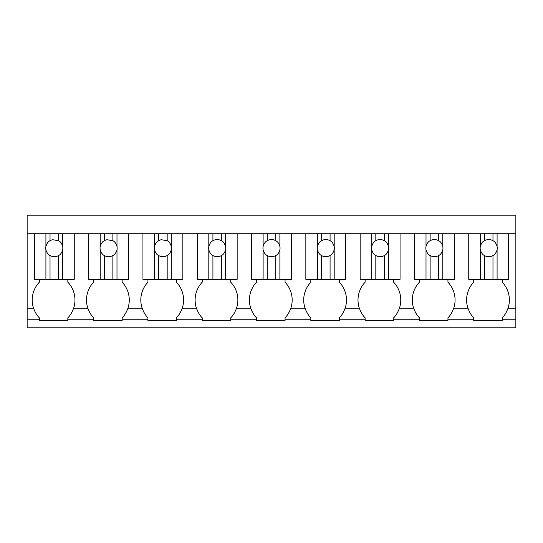<?xml version="1.0" encoding="UTF-8"?>
<svg xmlns="http://www.w3.org/2000/svg" width="543" height="543" viewBox="0 0 543 543"><rect width="100%" height="100%" fill="white"/><g stroke="black" fill="none" stroke-linecap="round" stroke-linejoin="round"><path stroke-width="0.81" d="M27.15 233.734L27.15 215.204L515.85 215.204L515.85 327.796L27.15 327.796L27.15 233.734L515.85 233.734M27.15 319.243L39.334 319.243L39.334 320.669L67.841 320.669L67.841 319.243L93.634 319.243L93.634 320.669L122.141 320.669L122.141 319.243L147.934 319.243L147.934 320.669L176.441 320.669L176.441 319.243L202.234 319.243L202.234 320.669L230.741 320.669L230.741 319.243L256.534 319.243L256.534 320.669L285.041 320.669L285.041 319.243L310.834 319.243L310.834 320.669L339.341 320.669L339.341 319.243L365.134 319.243L365.134 320.669L393.641 320.669L393.641 319.243L419.434 319.243L419.434 320.669L447.941 320.669L447.941 319.243L473.734 319.243L473.734 317.818C471.507 315.687 469.573 312.483 467.944 308.207L453.731 308.207A25.833 25.833 0 0 0 447.941 282.19L447.941 279.34M473.734 319.243L473.734 320.669L502.241 320.669L502.241 319.243L515.85 319.243M39.334 319.243L39.334 317.818C37.107 315.693 35.173 312.483 33.544 308.207L27.15 308.207M39.334 279.34L39.334 282.19A25.833 25.833 0 0 0 33.544 308.207M45.911 279.34L45.911 249.78A8.552 8.552 0 0 1 45.911 246.474L45.911 233.734L34.345 233.734L34.345 279.34L58.576 279.34L58.576 255.529C60.382 254.748 61.753 252.834 62.689 249.78A8.552 8.552 0 0 0 62.689 246.474C61.753 243.42 60.382 241.506 58.576 240.719L52.746 239.721A8.552 8.552 0 0 0 50.024 240.719L50.024 233.734M447.941 319.243L447.941 317.818C450.167 315.687 452.102 312.483 453.731 308.207M419.434 319.243L419.434 317.818C417.207 315.693 415.273 312.483 413.644 308.207L399.431 308.207A25.833 25.833 0 0 0 393.641 282.19L393.641 279.34M393.641 319.243L393.641 317.818C395.867 315.687 397.802 312.483 399.431 308.207M365.134 319.243L365.134 317.818C362.907 315.693 360.973 312.483 359.344 308.207L345.131 308.207A25.833 25.833 0 0 0 339.341 282.19L339.341 279.34M339.341 319.243L339.341 317.818C341.567 315.687 343.502 312.483 345.131 308.207M310.834 319.243L310.834 317.818C308.607 315.693 306.673 312.483 305.044 308.207L290.831 308.207A25.833 25.833 0 0 0 285.041 282.19L285.041 279.34M285.041 319.243L285.041 317.818C287.267 315.687 289.202 312.483 290.831 308.207M256.534 319.243L256.534 317.818C254.307 315.693 252.373 312.483 250.744 308.207L236.531 308.207A25.833 25.833 0 0 0 230.741 282.19L230.741 279.34M230.741 319.243L230.741 317.818C232.967 315.687 234.902 312.483 236.531 308.207M202.234 319.243L202.234 317.818C200.007 315.693 198.073 312.483 196.444 308.207L182.231 308.207A25.833 25.833 0 0 0 176.441 282.19L176.441 279.34M176.441 319.243L176.441 317.818C178.667 315.687 180.602 312.483 182.231 308.207M147.934 319.243L147.934 317.818C145.707 315.693 143.773 312.483 142.144 308.207L127.931 308.207A25.833 25.833 0 0 0 122.141 282.19L122.141 279.34M122.141 319.243L122.141 317.818C124.367 315.687 126.302 312.483 127.931 308.207M93.634 319.243L93.634 317.818C91.407 315.687 89.473 312.483 87.844 308.207L73.631 308.207A25.833 25.833 0 0 0 67.841 282.19L67.841 279.34M67.841 319.243L67.841 317.818C70.067 315.693 72.002 312.483 73.631 308.207M502.241 319.243L502.241 317.818C504.467 315.693 506.402 312.483 508.031 308.207A25.833 25.833 0 0 0 502.241 282.19L502.241 279.34M35.281 312.225A25.82 25.82 0 0 0 37.182 315.245M69.993 315.245A25.82 25.82 0 0 0 71.893 312.225M93.634 279.34L93.634 282.19A25.833 25.833 0 0 0 87.844 308.207M100.211 279.34L100.211 249.78A8.552 8.552 0 0 1 100.211 246.474L100.211 233.734L88.645 233.734L88.645 279.34L112.876 279.34L112.876 255.529C114.682 254.748 116.053 252.834 116.989 249.78A8.552 8.552 0 0 0 116.989 246.474C116.053 243.42 114.682 241.506 112.876 240.719L107.046 239.721A8.552 8.552 0 0 0 104.324 240.719L104.324 233.734M124.306 315.225A25.82 25.82 0 0 0 126.18 312.252M89.595 312.252A25.82 25.82 0 0 0 91.468 315.225M147.934 282.19A25.833 25.833 0 0 0 142.144 308.207A25.833 25.833 0 0 1 147.934 282.19L147.934 279.34M154.511 279.34L154.511 249.78A8.552 8.552 0 0 1 154.511 246.474L154.511 233.734L142.945 233.734L142.945 279.34L167.176 279.34L167.176 255.529C168.982 254.748 170.353 252.834 171.289 249.78A8.552 8.552 0 0 0 171.289 246.474C170.353 243.42 168.982 241.506 167.176 240.719L161.346 239.721A8.552 8.552 0 0 0 158.624 240.719L158.624 233.734M178.606 315.225A25.82 25.82 0 0 0 180.48 312.252M143.881 312.225A25.82 25.82 0 0 0 145.782 315.245M202.234 282.19L202.234 279.34L202.234 282.19A25.833 25.833 0 0 0 196.444 308.207M208.811 279.34L208.811 249.78A8.552 8.552 0 0 1 208.811 246.474L208.811 233.734L197.245 233.734L197.245 279.34L221.476 279.34L221.476 255.529C223.282 254.748 224.653 252.834 225.589 249.78A8.552 8.552 0 0 0 225.589 246.474C224.653 243.42 223.282 241.506 221.476 240.719A8.552 8.552 0 0 0 212.924 240.719L212.924 233.734M232.906 315.225A25.82 25.82 0 0 0 234.78 312.252M198.181 312.225A25.82 25.82 0 0 0 200.082 315.245M256.534 279.34L256.534 282.19A25.833 25.833 0 0 0 250.744 308.207M263.111 279.34L263.111 249.78A8.552 8.552 0 0 1 263.111 246.474L263.111 233.734L251.545 233.734L251.545 279.34L275.776 279.34L275.776 255.529C277.582 254.748 278.953 252.834 279.889 249.78A8.552 8.552 0 0 0 279.889 246.474C278.953 243.42 277.582 241.506 275.776 240.719A8.552 8.552 0 0 0 267.224 240.719L267.224 233.734M287.206 315.225A25.82 25.82 0 0 0 289.08 312.252M252.481 312.225A25.82 25.82 0 0 0 254.382 315.245M310.834 282.19A25.833 25.833 0 0 0 305.044 308.207A25.833 25.833 0 0 1 310.834 282.19L310.834 279.34M317.411 279.34L317.411 249.78A8.552 8.552 0 0 1 317.411 246.474L317.411 233.734L305.845 233.734L305.845 279.34L330.076 279.34L330.076 255.529C331.882 254.748 333.253 252.834 334.189 249.78A8.552 8.552 0 0 0 334.189 246.474C333.253 243.42 331.882 241.506 330.076 240.719A8.552 8.552 0 0 0 321.524 240.719L321.524 233.734M341.506 315.225A25.82 25.82 0 0 0 343.38 312.252M306.781 312.225A25.82 25.82 0 0 0 308.682 315.245M365.134 282.19L365.134 279.34L365.134 282.19A25.833 25.833 0 0 0 359.344 308.207M371.711 279.34L371.711 249.78A8.552 8.552 0 0 1 371.711 246.474L371.711 233.734L360.145 233.734L360.145 279.34L384.376 279.34L384.376 255.529C386.182 254.748 387.553 252.834 388.489 249.78A8.552 8.552 0 0 0 388.489 246.474C387.553 243.42 386.182 241.506 384.376 240.719A8.552 8.552 0 0 0 375.824 240.719L375.824 233.734M395.806 315.225A25.82 25.82 0 0 0 397.68 312.252M361.081 312.225A25.82 25.82 0 0 0 362.982 315.245M419.434 279.34L419.434 282.19A25.833 25.833 0 0 0 413.644 308.207M426.011 279.34L426.011 249.78A8.552 8.552 0 0 1 426.011 246.474L426.011 233.734L414.445 233.734L414.445 279.34L438.676 279.34L438.676 255.529C440.482 254.748 441.853 252.834 442.789 249.78A8.552 8.552 0 0 0 442.789 246.474C441.853 243.42 440.482 241.506 438.676 240.719A8.552 8.552 0 0 0 430.124 240.719L430.124 233.734M450.106 315.225A25.82 25.82 0 0 0 451.98 312.252M415.381 312.225A25.82 25.82 0 0 0 417.282 315.245M473.734 279.34L473.734 282.19A25.833 25.833 0 0 0 467.944 308.207M480.311 279.34L480.311 249.78A8.552 8.552 0 0 1 480.311 246.474L480.311 233.734L468.745 233.734L468.745 279.34L492.976 279.34L492.976 255.529C494.782 254.748 496.153 252.834 497.089 249.78A8.552 8.552 0 0 0 497.089 246.474C496.153 243.42 494.782 241.506 492.976 240.719A8.552 8.552 0 0 0 484.424 240.719L484.424 233.734M504.393 315.245A25.82 25.82 0 0 0 506.293 312.225M469.695 312.252A25.82 25.82 0 0 0 471.568 315.225M74.255 233.734L74.255 279.34L58.576 279.34M45.911 249.78C46.847 252.834 48.218 254.748 50.024 255.529A8.552 8.552 0 0 0 58.576 255.529M45.911 246.474C46.847 243.42 48.218 241.506 50.024 240.719M62.689 279.34L62.689 249.78M50.024 279.34L50.024 255.529M62.689 246.474L62.689 233.734M58.576 240.719L58.576 233.734M128.555 233.734L128.555 279.34L112.876 279.34M100.211 249.78C101.147 252.834 102.518 254.748 104.324 255.529A8.552 8.552 0 0 0 112.876 255.529M100.211 246.474C101.147 243.42 102.518 241.506 104.324 240.719M116.989 279.34L116.989 249.78M104.324 279.34L104.324 255.529M116.989 246.474L116.989 233.734M112.876 240.719L112.876 233.734M182.855 233.734L182.855 279.34L167.176 279.34M154.511 249.78C155.447 252.834 156.818 254.748 158.624 255.529A8.552 8.552 0 0 0 167.176 255.529M154.511 246.474C155.447 243.42 156.818 241.506 158.624 240.719M171.289 279.34L171.289 249.78M158.624 279.34L158.624 255.529M171.289 246.474L171.289 233.734M167.176 240.719L167.176 233.734M237.155 233.734L237.155 279.34L221.476 279.34M208.811 249.78C209.747 252.834 211.118 254.748 212.924 255.529A8.552 8.552 0 0 0 221.476 255.529M208.811 246.474C209.747 243.42 211.118 241.506 212.924 240.719M225.589 279.34L225.589 249.78M212.924 279.34L212.924 255.529M225.589 246.474L225.589 233.734M221.476 240.719L221.476 233.734M291.455 233.734L291.455 279.34L275.776 279.34M263.111 249.78C264.047 252.834 265.418 254.748 267.224 255.529A8.552 8.552 0 0 0 275.776 255.529M263.111 246.474C264.047 243.42 265.418 241.506 267.224 240.719M279.889 279.34L279.889 249.78M267.224 279.34L267.224 255.529M279.889 246.474L279.889 233.734M275.776 240.719L275.776 233.734M345.755 233.734L345.755 279.34L330.076 279.34M317.411 249.78C318.347 252.834 319.718 254.748 321.524 255.529A8.552 8.552 0 0 0 330.076 255.529M317.411 246.474C318.347 243.42 319.718 241.506 321.524 240.719M334.189 279.34L334.189 249.78M321.524 279.34L321.524 255.529M334.189 246.474L334.189 233.734M330.076 240.719L330.076 233.734M400.055 233.734L400.055 279.34L384.376 279.34M371.711 249.78C372.647 252.834 374.018 254.748 375.824 255.529A8.552 8.552 0 0 0 384.376 255.529M371.711 246.474C372.647 243.42 374.018 241.506 375.824 240.719M388.489 279.34L388.489 249.78M375.824 279.34L375.824 255.529M388.489 246.474L388.489 233.734M384.376 240.719L384.376 233.734M454.355 233.734L454.355 279.34L438.676 279.34M426.011 249.78C426.947 252.834 428.318 254.748 430.124 255.529A8.552 8.552 0 0 0 438.676 255.529M426.011 246.474C426.947 243.42 428.318 241.506 430.124 240.719M442.789 279.34L442.789 249.78M430.124 279.34L430.124 255.529M442.789 246.474L442.789 233.734M438.676 240.719L438.676 233.734M508.655 233.734L508.655 279.34L492.976 279.34M480.311 249.78C481.247 252.834 482.618 254.748 484.424 255.529A8.552 8.552 0 0 0 492.976 255.529M480.311 246.474C481.247 243.42 482.618 241.506 484.424 240.719M497.089 279.34L497.089 249.78M484.424 279.34L484.424 255.529M497.089 246.474L497.089 233.734M492.976 240.719L492.976 233.734M515.85 308.207L508.031 308.207"/></g></svg>
